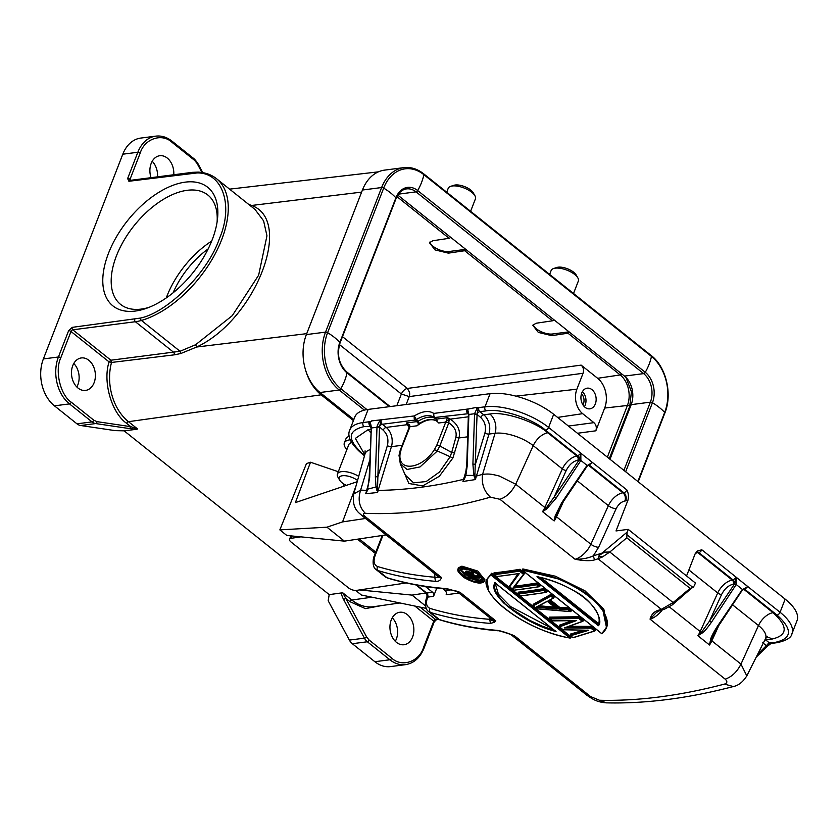 <?xml version="1.0" encoding="UTF-8"?>
<svg xmlns="http://www.w3.org/2000/svg" width="839" height="839" viewBox="0 0 839 839"><rect width="100%" height="100%" fill="white"/><g stroke="black" fill="none" stroke-linecap="round" stroke-linejoin="round"><path stroke-width="1.26" d="M470.606 211.292L475.43 198.853A14.588 6.03 -158.8 0 0 474.937 195.728A14.588 6.03 -158.8 0 0 464.512 188.167A14.588 6.03 -158.8 0 0 451.33 186.153A14.588 6.03 -158.8 0 0 450.69 186.331A14.588 6.03 -158.8 0 0 448.225 188.303L446.715 192.215M474.937 195.728L473.238 192.771A11.61 4.793 -158.8 0 0 464.942 186.74A11.61 4.793 -158.8 0 0 454.455 185.146A11.61 4.793 -158.8 0 0 453.951 185.283L450.69 186.331M573.519 293.482L578.344 281.044A14.588 6.03 -158.8 0 0 577.861 277.919A14.588 6.03 -158.8 0 0 556.309 268.081A14.588 6.03 -158.8 0 0 553.614 268.522A14.588 6.03 -158.8 0 0 551.15 270.494L549.629 274.405M577.861 277.919L576.162 274.951A11.61 4.793 -158.8 0 0 559.015 267.117A11.61 4.793 -158.8 0 0 556.865 267.473L553.614 268.522M346.895 449.557A19.349 7.991 21.2 0 1 344.357 442.94A19.349 7.991 21.2 0 1 348.479 440.087A19.349 7.991 21.2 0 1 350.209 439.804M346.308 485.382A11.61 4.793 21.2 0 1 339.606 480.065L337.907 477.097A14.588 6.03 21.2 0 1 337.425 473.983A14.588 6.03 21.2 0 1 340.529 471.833A14.588 6.03 21.2 0 1 358.704 476.363M339.606 480.065A11.61 4.793 21.2 0 1 341.693 475.87A11.61 4.793 21.2 0 1 357.561 480.443M78.037 388.079A16.371 11.882 -97.4 0 1 71.598 370.492A16.371 11.882 -97.4 0 1 81.341 357.938A16.371 11.882 -97.4 0 1 88.829 360.277A16.371 11.882 -97.4 0 1 95.268 377.875A16.371 11.882 -97.4 0 1 85.526 390.418A16.371 11.882 -97.4 0 1 78.037 388.079M585.108 407.345A10.425 7.561 -97.4 0 1 581.008 396.144A10.425 7.561 -97.4 0 1 587.206 388.163A10.425 7.561 -97.4 0 1 591.967 389.653A10.425 7.561 -97.4 0 1 596.078 400.843A10.425 7.561 -97.4 0 1 589.869 408.834A10.425 7.561 -97.4 0 1 585.108 407.345M396.511 642.401A16.371 11.882 -97.4 0 1 390.072 624.803A16.371 11.882 -97.4 0 1 399.804 612.26A16.371 11.882 -97.4 0 1 407.293 614.599A16.371 11.882 -97.4 0 1 413.742 632.197A16.371 11.882 -97.4 0 1 403.999 644.74A16.371 11.882 -97.4 0 1 396.511 642.401M173.778 174.743A16.371 11.882 82.6 0 0 167.255 158.068A16.371 11.882 82.6 0 0 159.767 155.729A16.371 11.882 82.6 0 0 151.041 177.679M208.187 248.879A62.516 34.42 -51.4 0 0 173.128 292.78M217.102 221.916A69.962 38.521 -51.4 0 0 207.852 195.026A69.962 38.521 -51.4 0 0 187.244 190.296A69.962 38.521 -51.4 0 0 123.931 240.457A69.962 38.521 -51.4 0 0 120.543 304.368A69.962 38.521 -51.4 0 0 141.162 309.098A69.962 38.521 -51.4 0 0 148.807 307.431M211.69 241.055A69.962 38.521 -51.4 0 0 166.279 297.918M135.32 311.049A75.909 41.793 128.6 0 1 108.493 253.284A75.909 41.793 128.6 0 1 185.314 182.136A75.909 41.793 128.6 0 1 217.469 219.21A75.909 41.793 128.6 0 1 146.248 308.385A75.909 41.793 128.6 0 1 135.32 311.049M425.425 586.545L432.599 592.271A2.978 2.16 -97.4 0 1 433.564 596.351L436.783 588.045M458.943 593.079L446.159 594.725A2.978 2.16 82.6 0 0 445.205 590.646L442.698 588.653M461.597 567.94C473.091 566.933 492.577 582.486 480.401 582.948C469.032 583.703 449.557 568.15 461.597 567.94L461.901 566.168L458.272 567.877L458.136 571.6C461.345 575.585 464.187 578.029 466.673 578.91C468.057 580.106 477.989 583.745 480.6 583.021L484.575 580.976L476.258 571.537L461.471 567.279L457.811 569.041M461.901 566.168L477.748 571.055L484.994 579.875L484.575 580.976M491.591 573.257L571.181 636.822L570.751 637.934L491.161 574.369L491.591 573.257L486.966 579.371L488.571 590.593M491.14 575.176L569.796 637.997C523.137 630.383 469.641 587.667 491.14 575.176L491.161 574.369L486.966 579.371C483.652 582.906 488.403 596.686 507.647 610.698C526.221 624.436 547.059 633.571 570.174 638.112M579.487 616.749L583.514 619.969L583.084 621.091L579.057 617.871L579.487 616.749L549.44 617.126L549.01 618.249L579.057 617.871L578.847 618.532L549.535 618.909L549.01 618.249L552.031 620.661M574.925 620.461L576.54 620.545L574.925 620.461L559.089 626.293L559.519 625.181L571.716 620.766M587.017 630.12L588.716 630.278L587.017 630.12L570.174 635.144L570.604 634.032L583.325 630.32M595.606 629.617L595.176 630.739L591.149 627.52L591.579 626.397L595.606 629.617M582.832 621.311L565.455 627.677L591.149 627.52L590.929 628.18L594.442 630.98L572.985 637.63L570.593 635.721L588.716 630.278L563.021 629.68L559.498 626.859L576.54 620.545L551.926 620.818M569.44 626.303L591.579 626.397M551.275 594.211L554.296 596.623L553.855 597.746L550.835 595.333L551.275 594.211L533.321 604.258L532.88 605.37L550.835 595.333L550.793 596.13L533.268 605.915L536.855 608.778L570.09 611.537L570.992 611.421L567.972 609.02L568.402 607.897L571.422 610.31L570.992 611.421L570.09 611.537L567.72 609.649L567.972 609.02L559.256 608.485L559.005 609.114L567.72 609.649M536.771 607.006L547.353 601.332M550.321 599.885L559.686 607.363L559.256 608.485L549.251 600.493M544.217 588.579L547.238 590.992L546.808 592.103L543.787 589.691L544.217 588.579A715.856 394.152 -51.4 0 1 518.198 592.187L518.24 593.918A717.639 395.138 -51.4 0 0 543.62 590.404L543.787 589.691L517.768 593.299L520.788 595.711M520.033 569.272L524.564 572.89L524.134 574.012L519.603 570.384L520.033 569.272A715.856 394.152 -51.4 0 1 494.014 572.869L494.056 574.6A717.639 395.138 -51.4 0 0 519.435 571.086L519.603 570.384L493.584 573.981L496.604 576.403M518.145 573.708L509.2 586.461L518.712 573.436L519.446 573.404A717.639 395.138 128.6 0 1 496.457 576.519M524.134 574.012L512.954 588.087A717.639 395.138 -51.4 0 0 536.561 584.773L536.729 584.07L539.75 586.471L540.19 585.36L537.159 582.948L536.729 584.07L513.888 587.415M514.936 586.125A715.856 394.152 -51.4 0 0 537.159 582.948M601.909 633.749L606.975 626.523L603.849 609.24L585.024 590.855L555.408 576.225L522.833 568.936L522.403 570.038L560.84 579.571L586.052 593.037L602.696 609.292L606.534 627.645L601.72 633.581L523.054 570.761C571.548 573.614 624.94 616.246 601.72 633.581L601.72 633.581M606.975 626.523L606.744 627.079M446.893 588.663L447.963 589.093C426.726 587.478 406.621 583.808 387.66 578.081A2.978 2.423 -73.2 0 1 386.978 577.725A715.856 394.152 -51.4 0 0 446.893 588.663L460.055 592.334L495.786 620.87L493.322 621.007L489.745 619.318C468.707 617.714 448.823 614.075 430.071 608.422A2.978 2.423 106.8 0 0 430.48 612.46L439.405 619.591A715.856 394.152 -51.4 0 0 496.803 630.33L497.852 630.76C497.254 629.921 511.821 634.683 511.203 634.704L514.422 635.752L590.551 696.548L599.445 700.25C638.112 701.184 679.8 695.793 724.508 684.1C727.361 683.072 727.591 681.425 725.2 679.16L650.047 619.151C651.326 614.62 653.938 611.715 657.891 610.435L659.402 610.823L656.35 612.554L650.047 619.151A17.86 9.837 128.6 0 0 662.317 609.911M454.958 590.625L460.055 592.334A17.86 9.837 128.6 0 1 457.035 591.485M594.578 559.886A715.856 394.152 -51.4 0 0 598.05 558.795L598.773 556.047L602.056 553.079L593.278 555.879L594.578 559.886C590.572 561.092 584.07 560.903 575.082 559.288A17.86 9.837 -51.4 0 0 590.866 544.238A5.957 2.077 24.4 0 0 598.626 547.259L593.278 555.879C588.149 558.197 582.088 559.33 575.082 559.288L499.939 499.278L490.416 497.17C446.579 509.556 404.891 514.936 365.353 513.311C362.868 513.395 362.847 514.517 365.29 516.656L361.651 515.377L437.769 576.173A17.86 9.837 -51.4 0 0 441.408 577.452C440.779 580.294 438.787 581.595 435.441 581.333L434.801 577.242C414.686 575.544 395.641 571.978 377.644 566.545C373.984 565.025 373.156 561.301 375.18 555.397L382.941 535.376M365.29 516.656L441.408 577.452L434.801 577.242L434.875 573.855M365.353 513.311C359.239 507.28 357.666 499.551 360.634 490.123L353.764 493.919C351.405 509.609 360.12 513.342 361.651 515.377M499.939 499.278C506.431 497.045 511.685 492.032 515.712 484.229L533.237 445.656A28.578 11.809 -158.8 0 0 495.073 433.281L488.98 434.067L475.388 479.572L462.939 481.481L463.485 479.363C434.015 486.389 405.562 490.06 378.127 490.385L377.623 492.493L365.741 493.731L368.835 482.404M587.657 465.551A14.882 8.191 128.6 0 1 588.611 465.372L622.978 492.818A14.882 8.191 -51.4 0 0 608.38 505.665L590.866 544.238L556.498 516.793A17.86 9.837 128.6 0 1 554.17 520.946L542.518 511.643L546.567 509.116L544.847 507.49L562.361 468.917A2.978 1.038 24.4 0 0 566.241 470.417L554.149 497.045L546.074 508.256L542.518 511.643A17.86 9.837 -51.4 0 0 544.847 507.49L515.712 484.229L499.352 476.038C492.294 474.371 489.934 473.511 482.572 474.381C481.366 483.579 483.977 491.182 490.416 497.17M724.508 684.1L733.307 686.543C738.383 685.599 742.882 682.044 746.804 675.888L740.973 664.11L711.85 640.849A17.86 9.837 128.6 0 1 709.521 645.013L712.856 635.668L717.565 627.362L742.253 590.236M496.803 630.33C500.222 630.655 506.095 632.459 514.422 635.752A17.86 9.837 128.6 0 1 510.972 634.62L586.912 695.269C592.774 699.233 596.728 702.117 606.398 702.862L599.445 700.25M456.888 591.443L492.147 619.591A17.86 9.837 -51.4 0 0 495.786 620.87L494.57 622.255L490.396 623.398L489.462 617.452M494.57 622.255L493.322 621.007M569.796 637.997L570.751 637.934L569.796 637.997M578.847 618.532L582.36 621.332L583.084 621.091L564.228 627.939L590.929 628.18M559.089 626.293L559.498 626.859L559.089 626.293M570.174 635.144L570.593 635.721L570.174 635.144M595.176 630.739L594.442 630.98L595.176 630.739M566.031 627.341L564.228 627.939M559.005 609.114L548.475 600.703L553.855 597.746L553.163 598.018L550.793 596.13M520.641 595.837A717.639 395.138 128.6 0 0 546.021 592.324L546.808 592.103L546.021 592.324L543.62 590.404M518.712 573.436L519.446 573.404L509.546 586.964L509.2 586.461L513.741 590.079M536.561 584.773L538.963 586.681L539.75 586.471L538.963 586.681A717.639 395.138 128.6 0 1 513.583 590.195M519.435 571.086L523.484 574.316L512.954 588.087M377.623 492.493L377.466 490.406L377.623 492.493M402.175 445.278L391.425 446.663L378.127 490.385L377.466 490.406L377.875 476.814L375.358 476.751L376.984 427.166L377.057 426.327L379.469 426.673L381.179 420.779A2.978 2.16 82.6 0 0 382.311 424.272L415.232 420.024L418.86 424.02L417.056 425.793A26.198 14.42 128.6 0 1 437.203 421.482M467.659 436.825L458.975 437.948L452.892 457.989L439.321 476.3L422.657 485.928L408.855 483.484L402.961 469.809M466.39 469.809L462.939 481.481L465.865 475.367L473.836 475.419L475.388 479.572L474.895 474.916L477.055 414.634L474.538 414.571L472.902 464.156L473.836 475.419L474.895 474.916M547.825 432.809L576.959 456.07A14.882 8.191 -51.4 0 0 562.361 468.917L533.237 445.656A14.882 8.191 -51.4 0 1 547.825 432.809C535.041 421.409 503.39 411.141 489.882 414.026A14.882 10.802 82.6 0 1 495.073 433.281L482.572 474.381L474.234 476.604M364.608 455.378L362.668 453.836C347.042 439.552 347.493 430.491 364.021 426.632A2.978 2.16 82.6 0 1 363.056 422.562L371.184 421.503L369.317 422.164C370.104 421.954 370.765 423.59 371.289 427.072L369.181 477.653L367.681 488.466L365.741 493.731L367.472 490.385L360.634 490.123L369.758 460.129M367.472 490.385L367.985 489.085L376.019 486.966L376.994 490.742M554.17 520.946L557.505 511.612L562.214 503.306L587.122 466.222L586.734 465.802L561.711 502.76L555.145 515.954L554.17 520.946M587.31 465.708L592.46 462.499L626.848 489.924C628.453 493.08 628.831 496.499 627.96 500.17L616.025 530.94L628.212 529.367L695.405 583.021L694.335 585.779L672.217 604.95L673.109 602.559L609.806 552.01L604.604 552.146L602.056 553.079L627.142 532.125L626.785 537.83L609.806 552.01L602.454 556.949L598.05 558.795L661.363 609.345L664.415 609.24M695.342 553.373A14.882 8.191 128.6 0 1 697.943 552.681L698.793 552.565L733.16 580.022L736.181 577.316L734.723 583.703L736.223 584.51L711.409 622.307L709.511 621.101L701.425 632.312L697.87 635.7A17.86 9.837 -51.4 0 0 700.198 631.547L669.417 606.964M711.409 622.307C707.004 628.568 703.837 632.187 701.928 633.172L697.87 635.7L709.521 645.013L710.497 640.01C710.769 637.703 712.961 633.298 717.062 626.817L742.085 589.859L742.473 590.278L747.811 586.555L742.085 589.859M462.918 568.989C472.168 567.762 489.924 581.888 479.079 581.899C469.945 582.958 452.158 568.8 462.918 568.989L462.918 568.989M556.047 631.578C537.736 626.796 520.337 617.305 503.861 603.105C492.011 590.729 493.447 587.059 494.664 582.56L556.047 631.578M547.206 601.185L557.127 609.104L556.53 608.411L557.127 609.104L535.869 607.258L547.458 601.164M598.375 625.716L536.981 576.697C549.514 579.036 562.371 584.028 575.564 591.663C593.215 600.955 603.86 620.787 598.375 625.716L598.228 624.772L538.061 576.718L536.981 576.697L538.061 576.718M454.822 452.966L451.686 452.483L455.85 437.465C457.045 431.686 454.696 426.799 448.802 422.804L448.97 420.979L447.481 417.665L436.783 445.226L439.835 445.929L437.035 451.246L420.035 466.924L407.083 469.462L400.339 463.967L399.018 455.42L400.224 450.312L409.201 427.177L409.159 425.992L406.38 422.971L409.065 427.533M455.85 437.465L458.975 437.948C460.758 430.701 457.874 424.429 450.344 419.122L468.319 416.805M467.302 465.267L465.865 475.367L465.226 475.891M465.865 475.367L464.208 479.489M405.321 475.094L413.585 482.844L426.149 481.555L439.458 472.053L450.082 456.815L451.686 452.483L439.835 445.929L448.802 422.804L445.75 422.09L438.734 422.992L437.381 421.629L436.689 419.06L433.899 417.329L433.784 413.428A2.978 2.16 82.6 0 0 433.658 415.672L434.749 417.507L468.225 413.7M468.131 413.26A2.978 1.636 128.6 0 0 467.669 413.249A2.978 2.16 -97.4 0 1 466.536 409.757L468.886 415.389M472.902 464.156L475.43 464.219L484.932 433.008C486.347 426.747 484.963 421.608 480.768 417.602L477.034 414.34L474.538 414.571M377.288 486.505L376.019 486.966L375.358 476.751M371.299 427.9L369.663 477.485L367.587 488.77M586.901 466.18L588.915 464.502M588.129 465.079A2.978 2.16 -97.4 0 1 588.611 465.372L592.46 462.499L590.53 460.926L592.46 462.499L586.734 465.802M587.038 465.383L580.871 460.454L579.13 459.971L580.871 460.454L580.829 453.259L579.371 459.646M735.95 584.961L734.482 584.028L709.511 621.101M734.723 583.703L734.125 584.091A2.978 2.16 82.6 0 0 733.16 580.022L732.311 580.127A14.882 8.191 -51.4 0 0 717.712 592.974L688.892 569.954M460.506 570.184L463.128 569.062C468.665 569.293 473.92 571.286 478.912 575.061C481.754 577.903 482.75 579.487 481.88 579.822L478.943 581.238L466.369 577.148L460.517 570.163M555.292 630.718L541.805 625.988L529.912 620.43C511.727 609.166 503.285 603.314 504.575 602.863C499.666 598.165 496.52 593.792 495.136 589.723C494.202 586.587 494.202 584.238 495.125 582.665M535.869 607.258L537.086 606.733L535.869 607.258M556.53 608.411L537.086 606.733M537.432 576.844C578.04 585.695 603.849 610.299 598.459 624.174L598.406 624.31M376.984 427.166L379.511 427.229L377.875 476.814L387.377 445.603C388.793 439.342 387.408 434.203 383.213 430.197L379.48 426.936L371.341 427.984M452.892 457.989L434.424 449.641C421.933 469.263 397.833 472.378 400.046 454.077L399.175 456.133M489.882 414.026L483.778 414.812L479.866 411.676L485.959 410.89C499.74 407.901 532.524 418.535 545.57 430.218L577.809 455.955L580.829 453.259L590.53 460.926M696.328 551.884A5.957 4.321 -97.4 0 1 697.943 552.681L732.311 580.127A2.978 2.16 -97.4 0 1 733.276 584.206C728.483 585.307 724.592 588.737 721.592 594.484L709.5 621.101M742.389 589.439L736.223 584.51L736.181 577.316L780.06 612.271L785.157 599.13L553.688 414.288A47.634 19.675 -158.8 0 0 490.091 393.669L484.994 406.81A2.978 2.16 -97.4 0 0 485.959 410.89M742.662 589.765L744.266 588.569M766.5 646.984L756.222 657.147M766.227 647.058L766.374 645.673L765.976 647.299M481.964 579.235L479.373 580.127L471.654 578.48M469.609 577.589L460.831 569.744M552.125 628.505L510.521 606.576L498.429 594.211L495.104 582.979M539.131 605.789L554.537 607.121M568.402 607.897L559.686 607.363M541.092 577.672L598.626 623.629M466.536 409.757L468.739 408.918L433.784 413.428C428.834 410.25 422.332 411.089 414.277 415.945L371.404 420.937L371.195 421.514M418.86 424.02L419.427 423.506L418.252 421.157L416.312 419.605A27.393 15.081 128.6 0 1 433.899 417.329L435.85 418.881A2.978 1.636 -51.4 0 0 436.689 419.06L447.481 417.665L450.344 419.122L448.97 420.979L446.411 420.391M379.48 426.936L379.469 426.673A2.978 1.636 128.6 0 1 382.311 424.272L386.234 427.408L407.481 424.66L409.233 426.107L409.81 425.121L406.38 422.971L417.172 421.577A2.978 1.636 -51.4 0 0 418.252 421.157A27.393 15.081 128.6 0 1 435.85 418.881L436.909 421.241A26.198 14.42 -51.4 0 0 419.427 423.506M381.179 420.779L379.322 420.465M409.338 427.9L409.81 425.121M416.312 419.605L415.232 420.024A2.978 2.16 -97.4 0 1 414.151 418.189L414.277 415.945L416.312 419.605M400.371 451.025L410.03 426.694L417.056 425.793M477.034 414.34L474.601 413.732L468.844 414.476L468.844 415.137L468.844 414.476C468.319 410.995 467.659 409.359 466.872 409.568M553.688 414.288L548.591 427.429L582.759 454.717M686.564 575.953L695.143 553.824L697.199 551.097L701.803 549.776L738.11 578.774M368.153 409.411L363.056 422.562A47.634 19.675 -158.8 0 0 349.716 430.145L354.824 417.004A47.634 19.675 21.2 0 1 368.153 409.411L490.091 393.669M785.157 599.13A47.634 19.675 21.2 0 1 797.05 620.556L791.953 633.697A47.634 19.675 21.2 0 0 780.06 612.271A2.978 1.636 -51.4 0 1 777.05 615.06C792.677 629.344 792.226 638.406 775.687 642.265L769.594 643.052L765.671 639.916L771.775 639.129A14.882 10.802 82.6 0 0 766.773 636.979M745.881 584.982L747.811 586.555L744.812 589.324A2.978 2.16 82.6 0 0 743.784 588.894M766.489 646.817L766.573 645.558M472.567 573.761L475.325 575.963A715.856 394.152 -51.4 0 0 479.53 575.711L480.254 576.288M474.308 572.114L474.045 572.775L472.63 571.653L469.84 573.383L467.229 572.303L465.226 572.429L466.065 571.107A715.856 394.152 -51.4 0 0 466.862 571.065L470.27 572.271L472.147 571.107M369.317 422.164L370.817 428.068M380.927 420.664C379.784 420.675 378.494 422.573 377.057 426.327M478.733 408.184A2.978 2.16 82.6 0 0 479.866 411.676A2.978 1.636 128.6 0 0 477.024 414.078L478.471 408.069C477.339 408.079 476.049 409.977 474.601 413.732M770.999 643.471L766.752 645.453A2.978 1.636 -51.4 0 1 769.594 643.052A2.978 2.16 82.6 0 0 770.957 643.471L777.05 642.684A2.978 2.16 -97.4 0 1 775.687 642.265M480.705 576.781L480.317 577.798L479.1 576.812L474.895 577.075L471.455 574.316L470.752 574.589L474.045 572.775L472.598 572.45L472.745 571.369M472.598 572.45L469.903 574.117L470.27 572.271M469.903 574.117L468.403 573.341L469.064 571.642M468.403 573.341L467.176 572.953L467.659 571.202M467.176 572.953L466.505 572.838L466.862 571.065M466.505 572.838A717.639 395.138 128.6 0 1 465.813 572.88L466.065 571.107M465.226 572.429L465.509 574.096L470.92 578.312M475.325 575.963L474.706 577.746A717.639 395.138 -51.4 0 0 478.922 577.505L479.53 575.711M468.739 408.918L477.087 407.293L476.741 408.289L478.471 408.069M474.706 577.746L470.752 574.589L471.455 574.316M465.813 572.88L465.32 573.498L465.037 572.953L465.32 573.498M478.922 577.505L480.317 577.798L479.509 577.977A717.639 395.138 128.6 0 1 470.752 578.438M777.113 616.193L777.428 614.977M466.306 573.352A717.639 395.138 -51.4 0 0 467.008 573.32L469.934 574.421L474.14 577.777L473.689 577.138L470.71 577.284L470.522 577.956L466.327 574.6L465.823 573.582L466.841 573.184M470.522 577.956A717.639 395.138 128.6 0 0 474.14 577.777L473.689 577.138M465.823 573.582L466.453 573.362L465.823 573.582M465.834 574.012L466.453 573.362M466.327 574.6L466.568 573.436M467.795 573.498L471.14 576.173L470.71 577.284L466.526 573.425M471.14 576.173A715.856 394.152 -51.4 0 0 472 576.131M628.212 529.367L627.142 532.125M664.089 609.345L672.217 604.95L664.415 609.25L659.402 610.823M657.891 610.435A715.856 394.152 128.6 0 0 661.363 609.345L673.109 602.559L690.088 588.38L693.056 587.541L626.775 534.611M292.119 535.985L291.248 538.292A5.957 2.538 -159.5 0 0 289.56 539.309A5.957 2.538 -159.5 0 0 291.039 542.004L348.521 587.908A5.957 2.538 -159.5 0 0 356.502 590.394L406.244 582.958M291.248 538.292L300.886 536.855M126.668 423.359L130.821 426.673L96.957 421.639L93.821 420.213L71.284 402.217C60.335 395.085 54.566 370.639 60.807 357.771L71 331.478L109.08 361.892L111.524 362.458L110.895 360.214L109.08 361.892C102.578 381.588 111.566 413.019 126.668 423.359A1.783 0.986 128.6 0 1 128.472 421.681L137.554 428.939L130.821 426.673L129.573 428.593L95.698 423.569L80.659 425.509L115.163 430.627L124.12 430.837L329.213 594.62L342.7 592.764L351.793 600.021A1.783 0.986 -51.4 0 0 349.989 601.689L365.385 608.621L381.808 605.538M152.216 161.266A16.371 11.882 -97.4 0 1 157.522 176.84M73.79 363.476A16.371 11.882 -97.4 0 1 76.821 386.978M76.968 423.831L92.007 421.891L69.48 403.895A34.231 24.834 -97.4 0 1 58.426 356.995L68.62 330.702L72.227 327.357L140.669 318.033C168.314 312.024 208.177 271.93 219.252 238.989C233.903 205.586 222.587 172.1 196.934 172.96L128.902 181.266L127.633 178.539L137.837 152.258A34.231 24.834 -97.4 0 1 155.781 136.138L140.742 138.078A34.231 24.834 82.6 0 0 122.798 154.198L43.376 358.935A34.231 24.834 82.6 0 0 54.441 405.835L76.968 423.831A11.903 8.642 82.6 0 0 80.659 425.509M329.213 594.62L328.164 600.734L349.381 640.094A11.903 8.642 82.6 0 0 352.317 643.712L374.855 661.709A34.231 24.834 82.6 0 0 390.513 666.596L405.552 664.645A34.231 24.834 -97.4 0 1 389.894 659.769L374.855 661.709M392.264 617.798A16.371 11.882 -97.4 0 1 395.295 641.3M248.627 204.349L251.595 205.471C293.996 220.563 255.612 319.586 196.693 347.01L180.836 353.502L174.606 354.803L111.524 362.458A47.11 34.168 82.6 0 0 128.472 421.681L321.138 394.823L353.418 420.612M414.823 606.041L433.753 621.154L423.548 647.446C419.217 661.824 401.692 667.687 391.698 658.091A1.783 0.986 128.6 0 1 389.894 659.769L367.356 641.772A11.903 8.642 -97.4 0 1 364.42 638.154L343.591 599.507L345.836 598.375L342.7 592.764M625.999 377.477L631.421 391.708L629.774 406.244L609.282 458.681M569.429 332.139A1.783 0.986 128.6 0 1 567.972 333.209L620.21 374.928A22.296 16.172 -97.4 0 1 627.415 405.468A1.783 0.734 21.2 0 1 629.774 406.244M466.127 249.644A1.783 0.986 128.6 0 1 464.67 250.714L552.44 320.802A1.783 0.986 -51.4 0 0 553.897 319.743M398.347 195.529A1.783 0.986 128.6 0 1 396.91 196.588L449.127 238.307A1.783 0.986 -51.4 0 0 450.585 237.238M604.667 408.058A21.72 15.763 82.6 0 0 597.641 378.295L581.144 365.122C583.42 367.283 584.059 370.009 583.063 373.271L576.886 389.191A17.86 12.952 82.6 0 0 582.654 413.658L593.918 422.657C596.193 424.828 596.844 427.544 595.837 430.806L604.667 408.058L627.415 405.468L607.363 457.15M552.44 320.802L536.163 323.235L532.786 325.238L538.313 332.401L551.705 335.642L567.972 333.209M449.127 238.307L432.851 240.741L429.484 242.744L435.001 249.896L448.393 253.147L464.67 250.714M533.331 324.431A11.903 4.919 -158.8 0 0 540.306 331.279A11.903 4.919 -158.8 0 0 552.335 334.006L569.062 331.845M430.019 241.926A11.903 4.919 -158.8 0 0 436.993 248.784A11.903 4.919 -158.8 0 0 449.022 251.501L465.75 249.351M581.144 365.122L407.314 388.436C404.818 389.034 402.835 390.89 401.367 394.005L409.243 396.595A5.957 4.216 82.4 0 0 409.463 392.107L407.314 388.436L342.48 336.659M584.437 406.747A10.425 7.561 82.6 0 0 582.476 391.551M581.5 393.753A7.74 5.611 -97.4 0 1 582.937 404.87M361.945 191.282A44.656 32.396 82.6 0 0 361.619 192.11L306.717 333.649A44.656 32.396 82.6 0 0 306.403 334.488M343.591 599.507C341.788 595.847 341.158 593.572 341.693 592.67M129.573 428.593L137.051 429.243L124.12 430.837M195.623 344.735L232.277 315.653L258.643 275.213L266.959 235.801L263.603 220.867L255.046 209.477L216.472 178.665A88.116 48.515 128.6 0 1 215.214 253.777A88.116 48.515 128.6 0 1 141.424 320.446L180.028 351.279L195.623 344.735L196.693 347.01L306.717 333.649M305.595 370.146A44.656 32.396 82.6 0 0 321.138 394.823M72.227 327.357A1.783 1.3 82.6 0 0 72.804 329.8L110.895 360.214L180.028 351.279L180.836 353.502M337.425 473.983L348.793 444.66A14.588 6.03 21.2 0 1 351.604 442.583M349.097 435.808L346.119 438.378L344.357 442.94M423.118 173.673A1.783 0.986 128.6 0 1 423.643 173.788C417.392 168.88 410.764 166.825 403.779 167.643L384.598 170.118A42.275 30.665 82.6 0 0 362.438 190.023L306.361 334.604A42.275 30.665 82.6 0 0 320.016 392.516L353.838 419.521M638.196 481.775L664.855 413.04A1.783 0.734 -158.8 0 0 664.656 412.463A39.297 16.235 -158.8 0 0 652.448 402.72A1.783 0.734 -158.8 0 0 650.382 402.164L631.201 404.639L610.005 459.258M631.201 404.639A20.839 15.112 82.6 0 0 624.468 376.092L397.77 195.068M357.204 481.701L295.391 502.592L310.503 462.237L306.455 463.6L279.848 529.881L286.833 535.471L344.42 541.145L386.097 534.904M355.705 590.457L361.41 595.019L426.254 608.401M279.848 529.881L326.937 527.186L344.42 541.145M326.937 527.186L342.553 521.91L355.977 486.043M310.503 462.237L338.295 471.717M359.564 589.943L412.001 595.103L425.572 605.947M412.001 595.103L426.023 593.005M342.553 521.91L365.521 518.471M382.248 535.481L374.341 555.879A2.978 1.227 21.2 0 1 375.18 555.397M430.071 608.422C426.411 606.891 425.593 603.178 427.607 597.274L427.67 597.116A2.978 2.16 82.6 0 0 426.705 593.037L416.763 585.098M415.945 584.94L425.824 592.837A2.978 1.636 -51.4 0 0 426.705 593.037L432.599 592.271M445.205 590.646L451.634 589.817M426.81 597.672A2.978 1.227 21.2 0 1 426.831 597.588A2.978 1.227 21.2 0 1 427.67 597.116L433.564 596.351M435.441 581.333A715.856 394.152 128.6 0 1 378.043 570.593L386.978 577.725A17.86 9.837 -51.4 0 1 385.07 576.729L376.134 569.597A17.86 9.837 128.6 0 0 378.043 570.593A2.978 2.423 106.8 0 1 377.644 566.545M725.2 679.16C731.839 676.832 737.103 671.808 740.973 664.11L758.498 625.537L732.657 604.898M590.551 696.548L586.912 695.269M497.852 630.76C477.548 629.051 458.293 625.454 440.087 619.948A2.978 2.423 -73.2 0 1 439.405 619.591A17.86 9.837 -51.4 0 1 437.497 618.605L428.561 611.463A17.86 9.837 128.6 0 0 430.48 612.46A715.856 394.152 128.6 0 0 490.396 623.398M370.104 449.673A28.578 11.809 -158.8 0 0 364.986 454.025L365.08 450.847M546.567 509.116L556.058 498.24L580.598 460.894M563.472 501.418L556.498 516.793L555.145 515.954M598.626 547.259L616.151 508.686A5.957 2.077 -155.6 0 1 608.38 505.665L577.305 480.841M604.604 552.146L599.812 554.925M598.773 556.047L602.454 556.949M701.928 633.172L700.198 631.547L717.712 592.974A2.978 1.038 -155.6 0 0 721.592 594.484M718.824 625.485L711.85 640.849L710.497 640.01M746.804 675.888L765.441 638.815A28.578 11.809 -158.8 0 0 758.498 625.537A14.882 8.191 -51.4 0 1 773.086 612.69C788.293 626.576 787.852 635.385 771.775 639.129M427.607 597.274A2.978 1.227 -158.8 0 0 426.768 597.746C425.709 598.899 423.999 608.789 428.561 611.463M364.797 454.686L355.348 438.398L367.943 429.767A14.882 10.802 -97.4 0 1 370.66 432.725M383.213 430.197A2.978 1.636 128.6 0 1 386.234 427.408A14.882 10.802 82.6 0 1 391.425 446.663A2.978 1.08 16.9 0 1 387.377 445.603M467.218 464.89L468.844 415.305M566.241 470.417C569.241 464.68 573.131 461.261 577.924 460.15L579.13 459.971L554.149 497.045L556.058 498.24M743.008 589.607A14.882 8.191 128.6 0 1 743.962 589.429L773.086 612.69M479.079 581.899L479.373 580.127M370.765 429.4L367.943 429.767M364.021 426.632L370.681 426.296M578.774 460.034A2.978 2.16 82.6 0 0 577.809 455.955L576.959 456.07A2.978 2.16 -97.4 0 1 577.924 460.15M484.932 433.008A2.978 1.08 -163.1 0 0 488.98 434.067A14.882 10.802 82.6 0 0 483.778 414.812A2.978 1.636 -51.4 0 0 480.768 417.602M588.433 464.827A2.978 2.16 82.6 0 1 589.46 465.267L623.828 492.713L622.978 492.818A5.957 4.321 -97.4 0 1 624.908 500.977C621.311 501.806 618.395 504.375 616.151 508.686M733.276 584.206L734.125 584.091M743.48 589.135A2.978 2.16 -97.4 0 1 743.962 589.429L744.812 589.324L777.05 615.06M764.707 640.272A2.978 1.636 128.6 0 1 765.671 639.916A14.882 10.802 82.6 0 0 765.105 639.486M762.661 642.705L766.374 645.673L757.69 654.242M368.992 422.353A2.978 2.16 -97.4 0 0 370.114 425.845A2.978 1.636 128.6 0 1 370.576 425.855M349.716 430.145C346.937 436.259 350.954 444.083 361.787 453.626A2.978 1.636 -51.4 0 0 362.668 453.836M476.867 407.859L484.994 406.81A47.634 19.675 -158.8 0 1 548.591 427.429A2.978 1.636 128.6 0 1 545.57 430.218M701.803 549.776A2.978 1.636 128.6 0 1 698.793 552.565A5.957 4.321 82.6 0 0 696.506 551.695M627.96 500.17L625.758 500.873A5.957 4.321 82.6 0 0 623.828 492.713A2.978 1.636 -51.4 0 0 626.848 489.924M625.758 500.873L624.908 500.977M436.783 445.226L434.424 449.641M400.046 454.077L401.063 449.84M690.088 588.38L626.785 537.83M375.295 553.425L357.466 539.194M375.799 552.125L359.26 538.921M202.776 172.635L197.459 162.756A1.783 0.577 151.7 0 1 197.102 163.448L201.979 172.509M361.619 192.11L251.595 205.471L250.84 206.121M131.188 180.249L130.024 179.315L140.218 153.034C144.56 138.645 162.074 132.782 172.068 142.378L194.606 160.375L197.102 163.448M193.977 159.011A1.783 0.986 128.6 0 1 194.501 159.137A1.783 0.986 128.6 0 1 194.606 160.375M71.284 402.217A1.783 0.986 128.6 0 1 69.48 403.895L54.441 405.835M60.807 357.771A1.783 0.734 -158.8 0 0 58.426 356.995L43.376 358.935M140.218 153.034A1.783 0.734 21.2 0 0 137.837 152.258L122.798 154.198M391.698 658.091L369.17 640.094A1.783 0.986 128.6 0 1 367.356 641.772L352.317 643.712M371.992 597.2L351.793 600.021A47.11 34.168 82.6 0 0 373.649 606.702L399.92 602.968M129.993 180.395A1.783 0.986 128.6 0 1 130.024 179.315A1.783 0.734 21.2 0 0 127.633 178.539M171.439 141.025A1.783 0.986 128.6 0 1 171.964 141.141A1.783 0.986 128.6 0 1 172.068 142.378M96.957 421.639A1.783 1.206 98.4 0 1 95.698 423.569A11.903 8.642 -97.4 0 1 92.007 421.891A1.783 0.986 -51.4 0 0 93.821 420.213M128.902 181.266A1.783 1.3 -97.4 0 1 129.835 180.416L130.129 180.553M191.46 173.18A1.783 1.3 -97.4 0 1 192.393 172.341L129.835 180.416M196.934 172.96A1.783 1.384 -86.8 0 1 198.203 172.11L192.393 172.341M140.669 318.033A1.783 1.175 73.8 0 0 141.424 320.446A59.538 32.784 -51.4 0 1 135.373 321.725L173.977 352.558L174.606 354.803M349.381 640.094L364.42 638.154A1.783 0.577 -28.3 0 0 366.664 637.021L345.836 598.375L349.989 601.689M369.17 640.094L366.664 637.021M434.193 621.961A1.783 0.734 -158.8 0 0 433.753 621.154A1.783 0.986 -51.4 0 1 435.556 619.486A1.783 1.3 -97.4 0 0 436.374 619.738L434.193 621.961L423.999 648.243C420.108 657.776 413.952 663.24 405.552 664.645M423.548 647.446A1.783 0.734 21.2 0 1 423.999 648.243M438.252 619.13L435.556 619.486L420.087 607.132M621.668 373.858A1.783 0.986 128.6 0 1 620.21 374.928L597.641 378.295M551.705 335.642L552.335 334.006M448.393 253.147L449.022 251.501M577.463 433.27L595.837 430.806M396.826 405.709L401.367 394.005L339.47 344.588M583.063 373.271L409.243 396.595L406.17 404.503M568.443 426.065L593.918 422.657M515.912 396.134L576.886 389.191M582.654 413.658L557.599 417.413M134.796 319.281A1.783 1.3 82.6 0 0 135.373 321.725L72.804 329.8A1.783 0.986 128.6 0 0 71 331.478A1.783 0.734 -158.8 0 0 68.62 330.702M650.707 355.421A1.783 0.986 128.6 0 1 651.232 355.537A1.783 0.986 128.6 0 1 651.442 356.418A40.912 29.68 82.6 0 1 664.656 412.463L637.871 481.513M664.855 413.04C672.616 394.246 666.166 366.863 651.232 355.537L423.643 173.788A1.783 0.986 128.6 0 1 423.852 174.669L651.442 356.418A39.297 21.636 128.6 0 1 645.275 372.306A22.202 16.098 82.6 0 1 652.448 402.72L625.663 471.77M362.438 190.023L381.619 187.537A1.783 0.734 21.2 0 1 383.685 188.104A40.912 29.68 82.6 0 1 423.852 174.669A39.297 21.636 128.6 0 1 417.686 190.558L645.275 372.306A1.783 0.986 128.6 0 1 643.649 373.617A20.839 15.112 82.6 0 1 650.382 402.164L623.922 470.375M306.361 334.604L325.542 332.118A1.783 0.734 21.2 0 1 327.609 332.674L383.685 188.104A39.297 16.235 21.2 0 1 395.893 197.847A22.202 16.098 82.6 0 1 417.686 190.558A1.783 0.986 128.6 0 1 416.06 191.869L643.649 373.617L624.468 376.092M320.016 392.516L339.197 390.03A1.783 0.986 -51.4 0 0 340.823 388.73A40.912 29.68 82.6 0 1 327.609 332.674A39.297 16.235 21.2 0 1 339.816 342.427L395.893 197.847A1.783 0.734 21.2 0 1 396.102 198.423C398.546 192.697 402.017 189.52 406.527 188.901A20.839 15.112 82.6 0 1 416.06 191.869L398.389 194.155M403.779 167.643A42.275 30.665 82.6 0 0 381.619 187.537L325.542 332.118A42.275 30.665 82.6 0 0 339.197 390.03L364.357 410.124M366.947 409.589L340.823 388.73A39.297 21.636 -51.4 0 0 346.989 372.841A22.202 16.098 82.6 0 1 339.816 342.427A1.783 0.734 21.2 0 1 340.026 343.004C336.659 354.645 338.914 364.294 346.78 371.96L390.135 406.579M389.359 406.674L346.989 372.841A1.783 0.986 -51.4 0 0 346.78 371.96M343.12 486.463L343.99 484.124M447.963 589.093L457.517 591.652M733.307 686.543C688.295 698.331 645.999 703.774 606.408 702.862M549.262 618.763L551.915 620.881L575.596 620.661M559.246 626.733L563.011 629.743L587.761 630.351M570.363 635.605L573.027 637.745L594.903 630.97M533.027 605.8L536.824 608.831L570.499 611.631M517.957 593.76L520.652 595.921L546.451 592.355M493.772 574.453L496.468 576.603L518.922 573.593M509.325 586.87L513.604 590.289L539.404 586.713M524.081 574.107L513.919 587.436M522.655 570.53L601.815 633.749M374.341 555.879C373.282 557.033 371.562 566.923 376.134 569.597M387.66 578.081L385.07 576.729M353.764 493.919L364.986 454.025M440.087 619.948L437.497 618.605M425.824 592.837C426.862 593.351 427.198 594.935 426.831 597.588L426.768 597.746M468.361 415.473L466.736 465.058L465.226 475.902M767.517 636.413L765.441 638.815M494.821 582.748L555.638 631.316M547.28 601.322L556.76 608.904M553.677 597.955L548.989 600.64M400.339 463.967L405.52 475.545M361.787 453.626L364.493 455.787M777.05 642.684C786.447 640.629 791.408 637.63 791.953 633.697M766.836 646.701L771.062 643.429M471.277 574.526L473.867 572.985M465.246 573.876L465.037 573.215M479.898 578.029L470.784 578.511L465.32 574.002M467.134 573.383L469.85 574.411L473.888 577.641M289.56 539.309L290.85 535.859M155.781 136.138C161.497 135.478 166.898 137.145 171.964 141.141L194.501 159.137L197.459 162.756M216.472 178.665C211.449 174.701 205.366 172.519 198.203 172.11M436.374 619.738L438.776 619.423M378.389 171.848L229.592 189.142M396.102 198.423L340.026 343.004"/></g></svg>

